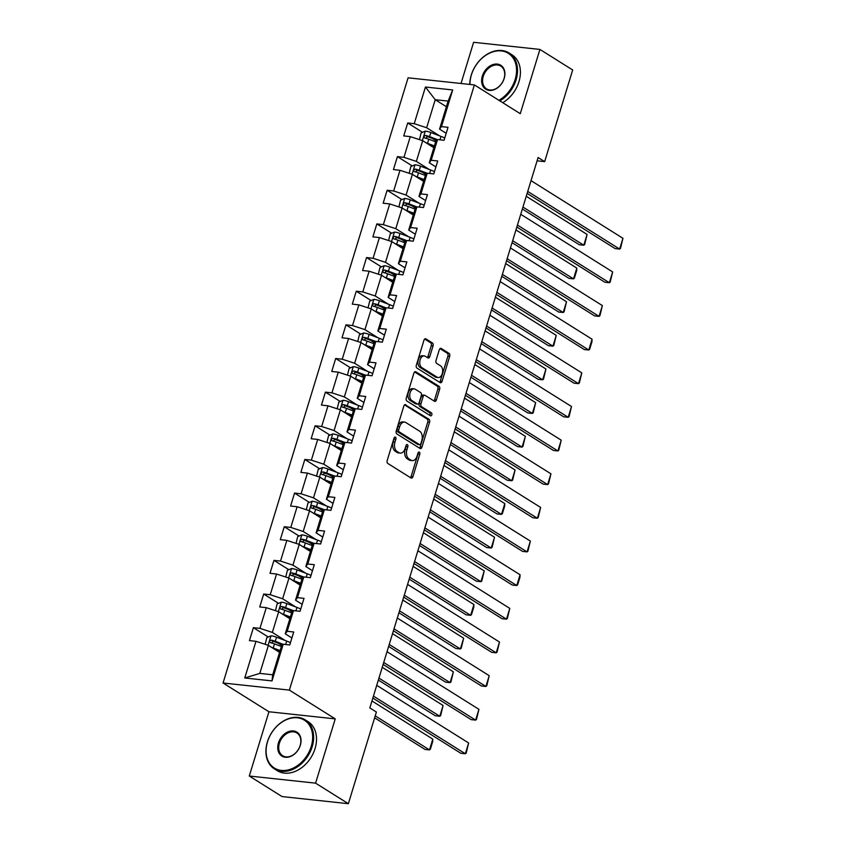 <?xml version="1.0" encoding="UTF-8"?>
<svg xmlns="http://www.w3.org/2000/svg" width="846" height="846" viewBox="0 0 846 846"><rect width="100%" height="100%" fill="white"/><g stroke="black" fill="none" stroke-linecap="round" stroke-linejoin="round"><path stroke-width="1.27" d="M395.41 437.128A1.586 0.994 96.1 0 0 395.124 437.033A1.586 0.994 96.1 0 0 394.056 438.048L387.182 460.541A2.274 1.428 96.1 0 0 387.817 463.46L410.976 477.979A2.274 1.428 96.1 0 0 411.378 478.127A2.274 1.428 96.1 0 0 412.911 476.679L419.785 454.186A1.586 0.994 96.1 0 0 419.341 452.134A1.586 0.994 96.1 0 0 419.056 452.039A1.586 0.994 96.1 0 0 417.987 453.054L417.099 455.962A7.276 4.568 96.1 0 1 412.203 460.615A7.276 4.568 96.1 0 1 410.913 460.161L408.978 458.944A7.276 4.568 96.1 0 1 406.937 449.586L407.825 446.677A1.586 0.994 96.1 0 0 407.37 444.636A1.586 0.994 96.1 0 0 407.095 444.531A1.586 0.994 96.1 0 0 406.027 445.546L405.128 448.465A7.276 4.568 96.1 0 1 400.243 453.107A7.276 4.568 96.1 0 1 398.942 452.652L397.017 451.447A7.276 4.568 96.1 0 1 394.966 442.088L395.865 439.18A1.586 0.994 96.1 0 0 395.41 437.128M433.046 345.877A2.274 1.428 96.1 0 0 432.412 342.947L425.908 338.876A2.274 1.428 96.1 0 0 425.506 338.738A2.274 1.428 96.1 0 0 423.973 340.187L416.338 365.165A2.274 1.428 96.1 0 0 416.983 368.095L440.132 382.614A2.274 1.428 96.1 0 0 440.533 382.762A2.274 1.428 96.1 0 0 442.067 381.303L449.702 356.325A2.274 1.428 96.1 0 0 449.067 353.395L441.221 348.478A2.274 1.428 96.1 0 0 440.819 348.33A2.274 1.428 96.1 0 0 439.286 349.789L436.018 360.481A2.274 1.428 96.1 0 0 436.652 363.399L440.544 365.842A6.081 3.818 96.1 0 1 442.479 372.8A6.081 3.818 96.1 0 1 438.165 377.549A6.081 3.818 96.1 0 1 437.086 377.168L421.837 367.608A6.081 3.818 96.1 0 1 419.912 360.65A6.081 3.818 96.1 0 1 424.216 355.902A6.081 3.818 96.1 0 1 425.305 356.282L427.843 357.879A2.274 1.428 96.1 0 0 428.245 358.017A2.274 1.428 96.1 0 0 429.779 356.568L433.046 345.877L431.249 345.686A2.274 1.428 96.1 0 0 430.614 342.757L424.671 339.035M520.269 113.692L539.917 49.428L572.679 69.975L544.655 161.628L538.098 157.525L369.829 707.933L376.385 712.036L348.362 803.7L315.59 783.153L335.238 718.878L289.374 690.114L474.395 84.928L520.269 113.692M405.784 404.716A2.274 1.428 96.1 0 0 405.382 404.578A2.274 1.428 96.1 0 0 403.849 406.027L396.214 431.005A2.274 1.428 96.1 0 0 396.848 433.935L420.007 448.454A2.274 1.428 96.1 0 0 420.409 448.592A2.274 1.428 96.1 0 0 421.943 447.143L429.578 422.165A2.274 1.428 96.1 0 0 428.933 419.235L404.948 404.631M406.27 398.085L413.916 373.107A2.274 1.428 96.1 0 1 415.439 371.658A2.274 1.428 96.1 0 1 415.841 371.796L439 386.315A2.274 1.428 96.1 0 1 439.645 389.245L436.367 399.936A2.274 1.428 96.1 0 1 434.844 401.385A2.274 1.428 96.1 0 1 434.442 401.247L425.052 395.357A2.274 1.428 96.1 0 0 424.639 395.209A2.274 1.428 96.1 0 0 423.116 396.668L420.948 403.754A2.274 1.428 96.1 0 0 421.583 406.683L431.365 412.816A1.586 0.994 96.1 0 1 431.862 414.635A1.586 0.994 96.1 0 1 430.741 415.872A1.586 0.994 96.1 0 1 430.455 415.777L406.915 401.015A2.274 1.428 96.1 0 1 406.27 398.085M289.374 690.114L223.058 682.997L408.089 77.811L474.395 84.928M422.545 132.304L407.698 122.987L403.743 135.92L410.278 136.629L403.954 157.335L397.409 156.626L393.453 169.57L399.989 170.279L393.665 190.974L387.119 190.276L383.164 203.22L389.71 203.918L383.375 224.624L376.84 223.926L372.875 236.859L379.42 237.567L373.086 258.273L366.551 257.565L362.596 270.509L369.131 271.206L362.807 291.912L356.261 291.214L352.306 304.148L358.852 304.856L352.518 325.562L345.972 324.853L342.017 337.797L348.563 338.506L342.228 359.201L335.693 358.503L331.738 371.447L338.273 372.145L331.949 392.851L325.403 392.153L321.448 405.086L327.984 405.794L321.66 426.5L315.114 425.792L311.159 438.736L317.705 439.434L311.37 460.139L304.835 459.441L300.869 472.385L307.415 473.083L301.081 493.789L294.545 493.081L290.59 506.024L297.126 506.733L290.802 527.428L284.256 526.73L280.301 539.674L286.847 540.372L280.512 561.078L273.967 560.38L270.011 573.313L276.557 574.022L270.223 594.727L263.688 594.019L259.733 606.963L266.268 607.661L259.944 628.367L253.398 627.669L249.443 640.612L255.978 641.31L244.769 677.974L272.01 680.903L272.729 674.791L281.295 646.756L283.22 644.24L289.766 644.938L293.721 631.994L287.185 631.296L285.25 633.813L291.584 613.107L293.509 610.59L300.055 611.298L304.01 598.355L297.464 597.646L295.54 600.163L301.874 579.468L303.799 576.951L310.334 577.649L314.3 564.705L307.754 564.007L305.829 566.524L312.153 545.818L314.088 543.301L320.623 543.999L324.578 531.066L318.043 530.357L316.118 532.874L322.442 512.168L324.367 509.652L330.913 510.36L334.868 497.416L328.322 496.718L326.397 499.235L332.732 478.529L334.656 476.012L341.202 476.71L345.157 463.767L338.612 463.069L336.687 465.586L343.021 444.88L344.946 442.363L351.481 443.071L355.436 430.128L348.901 429.419L346.976 431.936L353.3 411.241L355.225 408.724L361.771 409.422L365.726 396.478L359.19 395.78L357.255 398.297L363.59 377.591L365.514 375.074L372.06 375.772L376.015 362.839L369.469 362.13L367.545 364.647L373.879 343.941L375.804 341.424L382.339 342.133L386.305 329.189L379.759 328.491L377.834 331.008L384.158 310.302L386.093 307.785L392.629 308.483L396.584 295.54L390.048 294.842L388.124 297.358L394.448 276.653L396.372 274.136L402.918 274.844L406.873 261.9L400.327 261.192L398.403 263.709L404.737 243.014L406.662 240.486L413.208 241.195L417.163 228.251L410.617 227.553L408.692 230.07L415.026 209.364L416.951 206.847L423.486 207.545L427.442 194.612L420.906 193.903L418.982 196.42L425.305 175.714L427.23 173.197L433.776 173.906L437.731 160.962L431.196 160.264L429.26 162.781L435.595 142.075L437.519 139.558L444.065 140.256L448.02 127.312L441.475 126.614L439.55 129.131L448.126 101.097L435.225 99.712L426.648 127.746L439.592 135.868M407.698 122.987L414.233 123.685L425.443 87.022L452.684 89.951L441.475 126.614M437.519 139.558L431.196 160.264M427.23 173.197L420.906 193.903M416.951 206.847L410.617 227.553M406.662 240.486L400.327 261.192M396.372 274.136L390.048 294.842M386.093 307.785L379.759 328.491M375.804 341.424L369.469 362.13M365.514 375.074L359.19 395.78M355.225 408.724L348.901 429.419M344.946 442.363L338.612 463.069M334.656 476.012L328.322 496.718M324.367 509.652L318.043 530.357M314.088 543.301L307.754 564.007M303.799 576.951L297.464 597.646M293.509 610.59L287.185 631.296M283.22 644.24L272.01 680.903M429.313 169.507L416.359 161.396L422.693 140.69L433.871 147.701M435.902 166.937L429.26 162.781M422.693 140.69L410.278 136.629M416.359 161.396L403.954 157.335M419.024 203.156L406.069 195.035L412.404 174.329L423.592 181.34M425.623 200.587L418.982 196.42M412.404 174.329L399.989 170.279M406.069 195.035L393.665 190.974M408.734 236.806L395.791 228.684L402.114 207.979L413.303 214.99M415.333 234.236L408.692 230.07M402.114 207.979L389.71 203.918M395.791 228.684L383.375 224.624M398.445 270.445L385.501 262.323L391.835 241.618L403.013 248.639M405.044 267.875L398.403 263.709M391.835 241.618L379.42 237.567M385.501 262.323L373.086 258.273M388.166 304.095L375.212 295.973L381.546 275.267L392.724 282.278M394.754 301.525L388.124 297.358M381.546 275.267L369.131 271.206M375.212 295.973L362.807 291.912M377.876 337.734L364.933 329.623L371.257 308.917L382.445 315.928M384.475 335.164L377.834 331.008M371.257 308.917L358.852 304.856M364.933 329.623L352.518 325.562M367.587 371.383L354.643 363.262L360.978 342.556L372.155 349.567M374.186 368.814L367.545 364.647M360.978 342.556L348.563 338.506M354.643 363.262L342.228 359.201M357.308 405.033L344.354 396.911L350.688 376.206L361.866 383.217M363.896 402.463L357.255 398.297M350.688 376.206L338.273 372.145M344.354 396.911L331.949 392.851M347.019 438.672L334.064 430.551L340.399 409.845L351.587 416.867M353.617 436.102L346.976 431.936M340.399 409.845L327.984 405.794M334.064 430.551L321.66 426.5M336.729 472.322L323.785 464.2L330.109 443.494L341.298 450.506M343.328 469.752L336.687 465.586M330.109 443.494L317.705 439.434M323.785 464.2L311.37 460.139M326.44 505.961L313.496 497.85L319.83 477.144L331.008 484.155M333.038 503.391L326.397 499.235M319.83 477.144L307.415 473.083M313.496 497.85L301.081 493.789M316.161 539.611L303.206 531.489L309.541 510.783L320.719 517.794M322.749 537.041L316.118 532.874M309.541 510.783L297.126 506.733M303.206 531.489L290.802 527.428M305.871 573.26L292.928 565.139L299.251 544.433L310.44 551.444M312.47 570.69L305.829 566.524M299.251 544.433L286.847 540.372M292.928 565.139L280.512 561.078M295.582 606.899L282.638 598.778L288.972 578.072L300.15 585.094M302.181 604.33L295.54 600.163M288.972 578.072L276.557 574.022M282.638 598.778L270.223 594.727M285.303 640.549L272.349 632.427L278.683 611.721L289.861 618.733M291.891 637.979L285.25 633.813M278.683 611.721L266.268 607.661M272.349 632.427L259.944 628.367M244.769 677.974L259.817 673.405L268.394 645.371L279.582 652.382M268.394 645.371L255.978 641.31M335.238 718.878L268.933 711.761L249.284 776.025L315.59 783.153M249.284 776.025L282.046 796.572L348.362 803.7M539.917 49.428L473.612 42.3L461.017 83.49M268.933 711.761L223.058 682.997M537.094 160.825L544.655 161.628M259.817 673.405L272.729 674.791M446.402 106.723L435.225 99.712L425.443 87.022M446.191 133.298L439.55 129.131M452.684 89.951L448.126 101.097M426.648 127.746L414.233 123.685M282.12 645.678L278.027 643.119M268.256 636.985L253.398 627.669M292.409 612.028L288.317 609.469M278.535 603.335L263.688 594.019M302.699 578.389L298.606 575.819M288.824 569.686L273.967 560.38M312.978 544.739L308.896 542.18M299.114 536.047L284.256 526.73M323.267 511.1L319.175 508.531M309.393 502.397L294.545 493.081M333.557 477.451L329.464 474.892M319.682 468.758L304.835 459.441M343.836 443.801L339.754 441.242M329.972 435.108L315.114 425.792M354.125 410.162L350.033 407.592M340.261 401.459L325.403 392.153M364.415 376.512L360.322 373.953M350.54 367.82L335.693 358.503M374.704 342.873L370.611 340.304M360.83 334.17L345.972 324.853M384.983 309.224L380.901 306.664M371.119 300.531L356.261 291.214M395.272 275.574L391.18 273.015M381.398 266.881L366.551 257.565M405.562 241.935L401.469 239.365M391.687 233.232L376.84 223.926M415.841 208.285L411.759 205.726M401.977 199.593L387.119 190.276M426.13 174.646L422.038 172.076M412.266 165.943L397.409 156.626M436.42 140.996L432.327 138.437M394.141 437.837A1.586 0.994 96.1 0 1 394.067 438.979L393.179 441.898A7.276 4.568 96.1 0 0 395.219 451.246L397.017 451.447M400.243 453.107L398.445 452.917A7.276 4.568 96.1 0 1 397.155 452.462L395.219 451.246M412.203 460.615L410.405 460.425A7.276 4.568 96.1 0 1 409.115 459.96L407.19 458.754A7.276 4.568 96.1 0 1 405.139 449.395L406.027 446.487A1.586 0.994 96.1 0 0 406.101 445.334M410.416 477.641A2.274 1.428 96.1 0 0 411.114 476.478L417.998 453.985A1.586 0.994 96.1 0 0 418.061 452.832M419.447 448.105A2.274 1.428 96.1 0 0 420.145 446.952L427.78 421.964A2.274 1.428 96.1 0 0 427.145 419.045L404.547 404.874M398.72 429.81A1.586 0.994 96.1 0 0 399.175 431.851L419.5 444.605A1.586 0.994 96.1 0 0 419.775 444.7A1.586 0.994 96.1 0 0 420.853 443.685L421.784 440.618A7.276 4.568 96.1 0 0 419.743 431.259L405.847 422.545A7.276 4.568 96.1 0 0 404.557 422.091A7.276 4.568 96.1 0 0 399.661 426.744L398.72 429.81L396.933 429.62A1.586 0.994 96.1 0 0 397.377 431.661L399.175 431.851M418.284 444.467A1.586 0.994 96.1 0 1 417.987 444.51A1.586 0.994 96.1 0 1 417.702 444.404L397.377 431.661M404.557 422.091L402.759 421.89A7.276 4.568 96.1 0 0 397.874 426.543L399.661 426.744M396.933 429.62L397.874 426.543M414.614 371.954L437.213 386.125L439 386.315M433.882 400.898A2.274 1.428 96.1 0 0 434.58 399.746L437.847 389.054A2.274 1.428 96.1 0 0 437.213 386.125M423.254 395.167A2.274 1.428 96.1 0 0 422.852 395.019A2.274 1.428 96.1 0 0 421.319 396.467L419.151 403.563A2.274 1.428 96.1 0 0 419.796 406.492L429.567 412.615L431.365 412.816M429.694 415.301A1.586 0.994 96.1 0 0 429.567 412.615M415.301 389.245A6.081 3.818 96.1 0 0 414.223 388.864A6.081 3.818 96.1 0 0 409.908 393.612A6.081 3.818 96.1 0 0 411.843 400.57L417.215 403.933A2.274 1.428 96.1 0 0 417.617 404.081A2.274 1.428 96.1 0 0 419.14 402.622L421.308 395.537A2.274 1.428 96.1 0 0 420.674 392.607L415.301 389.245M414.223 388.864L412.425 388.663A6.081 3.818 96.1 0 0 408.121 393.422A6.081 3.818 96.1 0 0 410.046 400.38L411.843 400.57M417.617 404.081L415.82 403.891A2.274 1.428 96.1 0 1 415.418 403.743L410.046 400.38M427.293 357.53A2.274 1.428 96.1 0 0 427.981 356.378L431.249 345.686M424.216 355.902L422.429 355.711A6.081 3.818 96.1 0 0 418.125 360.459A6.081 3.818 96.1 0 0 420.05 367.418L421.837 367.608M438.165 377.549L436.377 377.358A6.081 3.818 96.1 0 1 435.288 376.978L420.05 367.418M439.582 382.265A2.274 1.428 96.1 0 0 440.28 381.112L447.915 356.134A2.274 1.428 96.1 0 0 447.27 353.205L439.983 348.637M271.756 647.476A6.134 1.396 17 0 1 273.226 647.983L280.121 650.616M274.643 649.294L279.91 651.293M374.609 717.82L425.02 749.429L429.504 749.905L375.212 715.864M265.168 644.314L266.839 637.577L271.08 635.801A6.134 1.396 17 0 1 276.526 637.197L286.688 641.078A17.713 4.029 17 0 1 290.464 642.653M371.954 700.974L432.792 739.129L432.666 741.667L430.35 749.218L429.504 749.905L432.792 739.129M283.167 644.314L275.278 641.3A6.134 1.396 -163 0 0 271.333 640.147C269.472 640.729 269.208 641.585 270.54 642.738A6.134 1.396 17 0 1 274.485 643.891L281.454 646.545M271.376 642.918L273.216 641.331A3.13 0.709 17 0 1 274.263 641.68L282.712 644.906M376.734 685.345L468.642 742.978L465.342 753.754L460.859 753.278L372.843 698.077M373.435 696.121L465.342 753.754L466.199 753.067L468.642 742.978M267.516 741.762A28.256 21.034 -57.9 0 0 281.337 770.42A28.256 21.034 -57.9 0 0 311.243 746.458A28.256 21.034 -57.9 0 0 297.422 717.799A28.256 21.034 -57.9 0 0 267.516 741.762M312.174 746.764A28.954 21.541 122.1 0 1 274.39 768.877A28.954 21.541 122.1 0 1 267.378 741.942A28.954 21.541 122.1 0 1 305.152 719.83A28.954 21.541 122.1 0 1 312.174 746.764M278.45 742.936A14.128 10.512 122.1 0 1 293.403 730.955A14.128 10.512 122.1 0 1 300.319 745.284A14.128 10.512 122.1 0 1 285.356 757.265A14.128 10.512 122.1 0 1 278.45 742.936M300.171 745.474A13.43 9.993 -57.9 0 0 296.914 732.974A13.43 9.993 -57.9 0 0 279.381 743.232A13.43 9.993 -57.9 0 0 282.638 755.732A13.43 9.993 -57.9 0 0 300.171 745.474M305.152 719.83L308.039 721.638A28.954 21.541 122.1 0 1 315.061 748.573A28.954 21.541 122.1 0 1 277.276 770.685L274.39 768.877M498.918 100.304A28.256 21.034 -57.9 0 0 515.129 79.587A28.256 21.034 -57.9 0 0 501.308 50.929A28.256 21.034 -57.9 0 0 471.402 74.892A28.256 21.034 -57.9 0 0 469.974 84.452M469.784 84.431A28.954 21.541 122.1 0 1 471.254 75.072A28.954 21.541 122.1 0 1 509.038 52.96A28.954 21.541 122.1 0 1 516.06 79.894A28.954 21.541 122.1 0 1 499.849 100.896M482.336 76.066A14.128 10.512 122.1 0 1 497.289 64.085A14.128 10.512 122.1 0 1 504.195 78.414A14.128 10.512 122.1 0 1 489.242 90.395A14.128 10.512 122.1 0 1 482.336 76.066M504.057 78.604A13.43 9.993 -57.9 0 0 500.79 66.104A13.43 9.993 -57.9 0 0 483.267 76.362A13.43 9.993 -57.9 0 0 486.524 88.862A13.43 9.993 -57.9 0 0 504.057 78.604M509.038 52.96L511.925 54.768A28.954 21.541 122.1 0 1 518.947 81.702A28.954 21.541 122.1 0 1 502.736 102.704M282.035 613.826A6.134 1.396 17 0 1 283.516 614.344L290.4 616.967M284.933 615.645L290.199 617.654M378.352 680.057L435.309 715.779L439.783 716.266L378.945 678.111M275.458 610.664L277.118 603.928L281.369 602.162A6.134 1.396 17 0 1 286.815 603.558L296.978 607.428A17.713 4.029 17 0 1 300.753 609.014M382.244 667.325L443.082 705.479L440.639 715.568L439.783 716.266L443.082 705.479M293.456 610.664L285.557 607.65A6.134 1.396 -163 0 0 281.623 606.497C279.762 607.079 279.497 607.946 280.83 609.088A6.134 1.396 17 0 1 284.774 610.241L291.743 612.906M281.665 609.279L283.505 607.682A3.13 0.709 17 0 1 284.552 608.031L293.002 611.256M292.325 580.187A6.134 1.396 17 0 1 293.805 580.694L300.69 583.317M295.222 581.995L300.478 584.004M388.631 646.418L445.588 682.14L450.072 682.616L389.234 644.462M285.737 577.025L287.407 570.278L291.648 568.512A6.134 1.396 17 0 1 297.105 569.908L307.257 573.789A17.713 4.029 17 0 1 311.032 575.365M392.523 633.675L453.371 671.83L450.929 681.918L450.072 682.616L453.371 671.83M303.746 577.014L295.846 574.011A6.134 1.396 -163 0 0 291.902 572.858C290.051 573.429 289.787 574.297 291.109 575.439A6.134 1.396 17 0 1 295.053 576.602L302.033 579.256M291.955 575.629L293.795 574.032A3.13 0.709 17 0 1 294.831 574.381L303.291 577.607M387.024 651.695L478.931 709.329L475.632 720.115L471.148 719.629L383.122 664.438M383.724 662.481L475.632 720.115L476.488 719.417L478.931 709.329M397.303 618.045L489.21 675.679L485.911 686.466L481.437 685.99L393.411 630.788M394.014 628.832L485.911 686.466L486.767 685.778L489.21 675.679M302.614 546.537A6.134 1.396 17 0 1 304.095 547.045L310.979 549.678M305.512 548.356L310.768 550.355M398.921 612.768L455.878 648.491L460.361 648.967L399.513 610.823M296.026 543.375L297.697 536.639L301.937 534.862A6.134 1.396 17 0 1 307.384 536.269L317.546 540.139A17.713 4.029 17 0 1 321.321 541.726M402.812 600.036L463.661 638.191L461.218 648.279L460.361 648.967L463.661 638.191M314.025 543.375L306.136 540.361A6.134 1.396 -163 0 0 302.191 539.209C300.33 539.79 300.066 540.647 301.398 541.8A6.134 1.396 17 0 1 305.343 542.952L312.311 545.607M302.234 541.99L304.074 540.393A3.13 0.709 17 0 1 305.12 540.742L313.58 543.967M312.904 512.888A6.134 1.396 17 0 1 314.374 513.406L321.269 516.028M315.791 514.706L321.057 516.716M409.21 579.129L466.167 614.841L470.64 615.328L409.802 577.173M306.315 509.726L307.976 502.989L312.227 501.223A6.134 1.396 17 0 1 317.673 502.619L327.836 506.49A17.713 4.029 17 0 1 331.611 508.076M413.102 566.386L473.94 604.541L473.813 607.079L471.497 614.63L470.64 615.328L473.94 604.541M324.314 509.726L316.425 506.722A6.134 1.396 -163 0 0 312.481 505.559C310.619 506.141 310.355 507.008 311.688 508.15A6.134 1.396 17 0 1 315.632 509.303L322.601 511.967M312.523 508.34L314.363 506.743A3.13 0.709 17 0 1 315.41 507.092L323.859 510.318M323.183 479.248A6.134 1.396 17 0 1 324.663 479.756L331.547 482.389M326.08 481.057L331.346 483.066M419.489 545.48L476.457 581.202L480.93 581.678L420.092 543.523M316.594 476.087L318.265 469.35L322.516 467.574A6.134 1.396 17 0 1 327.962 468.97L338.114 472.851A17.713 4.029 17 0 1 341.9 474.426M423.391 532.747L484.229 570.902L481.786 580.99L480.93 581.678L484.229 570.902M334.604 476.087L326.704 473.073A6.134 1.396 -163 0 0 322.76 471.92C320.909 472.502 320.645 473.358 321.977 474.511A6.134 1.396 17 0 1 325.911 475.664L332.89 478.318M322.812 474.691L324.653 473.104A3.13 0.709 17 0 1 325.689 473.453L334.149 476.668M407.592 584.406L499.5 642.04L496.2 652.826L491.716 652.34L403.701 597.139M404.293 595.193L496.2 652.826L497.057 652.129L499.5 642.04M417.882 550.757L509.789 608.39L506.49 619.177L502.006 618.69L413.99 563.499M414.582 561.543L506.49 619.177L507.346 618.479L509.789 608.39M428.161 517.118L520.068 574.751L516.779 585.527L512.295 585.051L424.269 529.85M424.872 527.893L516.779 585.527L517.625 584.84L519.941 577.289L520.068 574.751M333.472 445.599A6.134 1.396 17 0 1 334.953 446.117L341.837 448.74M336.37 447.418L341.625 449.427M429.779 511.83L486.736 547.552L491.219 548.039L430.381 509.884M326.884 442.437L328.555 435.701L332.795 433.924A6.134 1.396 17 0 1 338.241 435.33L348.404 439.201A17.713 4.029 17 0 1 352.179 440.787M433.67 499.098L494.519 537.252L492.076 547.341L491.219 548.039L494.519 537.252M344.882 442.437L336.994 439.423A6.134 1.396 -163 0 0 333.049 438.27C331.188 438.852 330.923 439.719 332.256 440.861A6.134 1.396 17 0 1 336.2 442.014L343.18 444.679M333.091 441.052L334.931 439.455A3.13 0.709 17 0 1 335.978 439.804L344.438 443.029M438.45 483.468L530.357 541.102L527.058 551.888L522.585 551.402L434.558 496.2M435.151 494.254L527.058 551.888L527.915 551.19L530.357 541.102M343.762 411.96A6.134 1.396 17 0 1 345.231 412.467L352.126 415.09M346.649 413.768L351.915 415.777M440.068 478.191L497.025 513.913L501.509 514.389L440.66 476.235M337.173 408.798L338.844 402.051L343.085 400.285A6.134 1.396 17 0 1 348.531 401.681L358.693 405.562A17.713 4.029 17 0 1 362.469 407.138M443.96 465.448L504.798 503.603L504.671 506.151L502.355 513.691L501.509 514.389L504.798 503.603M355.172 408.787L347.283 405.784A6.134 1.396 -163 0 0 343.339 404.631C341.477 405.202 341.213 406.069 342.545 407.212A6.134 1.396 17 0 1 346.49 408.364L353.459 411.029M343.381 407.402L345.221 405.805A3.13 0.709 17 0 1 346.268 406.154L354.717 409.379M448.74 449.818L540.647 507.452L537.347 518.238L532.864 517.763L444.848 462.561M445.44 460.605L537.347 518.238L538.204 517.551L540.647 507.452M354.04 378.31A6.134 1.396 17 0 1 355.521 378.818L362.405 381.451M356.938 380.129L362.204 382.128M450.358 444.541L507.314 480.264L511.788 480.74L450.95 442.595M347.452 375.148L349.123 368.412L353.374 366.635A6.134 1.396 17 0 1 358.82 368.042L368.983 371.912A17.713 4.029 17 0 1 372.758 373.498M454.249 431.809L515.087 469.964L512.644 480.052L511.788 480.74L515.087 469.964M365.461 375.148L357.562 372.134A6.134 1.396 -163 0 0 353.628 370.982C351.767 371.563 351.502 372.42 352.835 373.572A6.134 1.396 17 0 1 356.779 374.725L363.748 377.379M353.67 373.763L355.51 372.166A3.13 0.709 17 0 1 356.557 372.515L365.007 375.74M459.029 416.179L550.936 473.813L547.637 484.599L543.153 484.113L455.127 428.911M455.73 426.966L547.637 484.599L548.494 483.901L550.936 473.813M364.33 344.66A6.134 1.396 17 0 1 365.81 345.179L372.695 347.801M367.227 346.479L372.483 348.489M460.636 410.902L517.593 446.614L522.077 447.1L461.239 408.946M357.742 341.498L359.413 334.762L363.653 332.996A6.134 1.396 17 0 1 369.11 334.392L379.262 338.263A17.713 4.029 17 0 1 383.037 339.849M464.528 398.159L525.377 436.314L522.934 446.402L522.077 447.1L525.377 436.314M375.751 341.498L367.851 338.495A6.134 1.396 -163 0 0 363.907 337.332C362.056 337.914 361.792 338.781 363.114 339.923A6.134 1.396 17 0 1 367.058 341.075L374.038 343.74M363.96 340.113L365.8 338.516A3.13 0.709 17 0 1 366.836 338.865L375.296 342.091M469.308 382.529L561.215 440.163L557.916 450.95L553.443 450.463L465.416 395.272M466.019 393.316L557.916 450.95L558.772 450.252L561.215 440.163M374.619 311.021A6.134 1.396 17 0 1 376.1 311.529L382.984 314.162M377.517 312.83L382.773 314.839M470.926 377.253L527.883 412.975L532.367 413.451L471.518 375.296M368.031 307.859L369.702 301.123L373.943 299.347A6.134 1.396 17 0 1 379.389 300.742L389.551 304.623A17.713 4.029 17 0 1 393.327 306.199M474.818 364.52L535.666 402.664L533.223 412.763L532.367 413.451L535.666 402.664M386.03 307.859L378.141 304.846A6.134 1.396 -163 0 0 374.196 303.693C372.335 304.274 372.071 305.131 373.403 306.284A6.134 1.396 17 0 1 377.348 307.436L384.317 310.091M374.239 306.464L376.079 304.877A3.13 0.709 17 0 1 377.126 305.226L385.586 308.441M479.597 348.89L571.505 406.524L568.205 417.3L563.722 416.824L475.706 361.623M476.298 359.666L568.205 417.3L569.062 416.613L571.505 406.524M384.898 277.372A6.134 1.396 17 0 1 386.379 277.89L393.274 280.512M387.796 279.191L393.062 281.2M481.215 343.603L538.172 379.325L542.646 379.812L481.808 341.657M378.321 274.21L379.981 267.473L384.232 265.697A6.134 1.396 17 0 1 389.678 267.103L399.841 270.974A17.713 4.029 17 0 1 403.616 272.56M485.107 330.871L545.945 369.025L543.502 379.114L542.646 379.812L545.945 369.025M396.319 274.21L388.43 271.196A6.134 1.396 -163 0 0 384.486 270.043C382.625 270.625 382.36 271.481 383.693 272.634A6.134 1.396 17 0 1 387.637 273.787L394.606 276.452M384.528 272.824L386.368 271.228A3.13 0.709 17 0 1 387.415 271.577L395.865 274.802M489.887 315.241L581.794 372.875L578.495 383.661L574.011 383.175L485.995 327.973M486.587 326.027L578.495 383.661L579.351 382.963L581.794 372.875M395.188 243.733A6.134 1.396 17 0 1 396.668 244.24L403.553 246.863M398.085 245.541L403.352 247.55M491.494 309.964L548.462 345.686L552.935 346.162L492.097 308.007M388.6 240.571L390.27 233.824L394.522 232.058A6.134 1.396 17 0 1 399.968 233.454L410.12 237.335A17.713 4.029 17 0 1 413.906 238.91M495.396 297.221L556.234 335.376L553.792 345.464L552.935 346.162L556.234 335.376M406.609 240.56L398.709 237.557A6.134 1.396 -163 0 0 394.765 236.404C392.914 236.975 392.65 237.842 393.982 238.984A6.134 1.396 17 0 1 397.916 240.137L404.896 242.802M394.818 239.175L396.658 237.578A3.13 0.709 17 0 1 397.694 237.927L406.154 241.152M500.166 281.591L592.073 339.225L588.784 350.011L584.3 349.535L496.274 294.334M496.877 292.378L588.784 350.011L589.63 349.324L591.946 341.773L592.073 339.225M405.477 210.083A6.134 1.396 17 0 1 406.958 210.591L413.842 213.224M408.375 211.902L413.631 213.901M501.784 276.314L558.741 312.037L563.225 312.512L502.387 274.368M398.889 206.921L400.56 200.185L404.8 198.408A6.134 1.396 17 0 1 410.247 199.815L420.409 203.685A17.713 4.029 17 0 1 424.184 205.271M505.675 263.582L566.524 301.736L564.081 311.825L563.225 312.512L566.524 301.736M416.888 206.921L408.999 203.907A6.134 1.396 -163 0 0 405.054 202.754C403.193 203.336 402.929 204.193 404.261 205.345A6.134 1.396 17 0 1 408.206 206.498L415.185 209.152M405.097 205.536L406.937 203.939A3.13 0.709 17 0 1 407.984 204.288L416.444 207.513M510.455 247.952L602.363 305.586L599.063 316.372L594.59 315.886L506.564 260.684M507.156 258.739L599.063 316.372L599.92 315.674L602.363 305.586M415.767 176.433A6.134 1.396 17 0 1 417.237 176.951L424.132 179.574M418.654 178.252L423.92 180.261M512.073 242.675L569.03 278.387L573.514 278.873L512.665 240.719M409.178 173.271L410.849 166.535L415.09 164.769A6.134 1.396 17 0 1 420.536 166.165L430.699 170.035A17.713 4.029 17 0 1 434.474 171.622M515.965 229.932L576.803 268.087L576.676 270.625L574.36 278.175L573.514 278.873L576.803 268.087M427.177 173.271L419.288 170.268A6.134 1.396 -163 0 0 415.344 169.105C413.483 169.686 413.218 170.554 414.551 171.696A6.134 1.396 17 0 1 418.495 172.848L425.464 175.513M415.386 171.886L417.226 170.289A3.13 0.709 17 0 1 418.273 170.638L426.722 173.864M520.745 214.302L612.652 271.936L609.353 282.723L604.869 282.236L516.853 227.045M517.445 225.089L609.353 282.723L610.209 282.025L612.652 271.936M426.046 142.794A6.134 1.396 17 0 1 427.526 143.302L434.41 145.935M428.943 144.603L434.21 146.612M522.363 209.025L579.32 244.748L583.793 245.224L522.955 207.069M419.457 139.632L421.128 132.896L425.379 131.119A6.134 1.396 17 0 1 430.826 132.515L440.988 136.396A17.713 4.029 17 0 1 444.763 137.972M526.254 196.293L587.092 234.437L584.649 244.536L583.793 245.224L587.092 234.437M437.467 139.632L429.567 136.618A6.134 1.396 -163 0 0 425.633 135.466C423.772 136.047 423.508 136.904 424.84 138.057A6.134 1.396 17 0 1 428.785 139.209L435.753 141.864M425.675 138.236L427.516 136.65A3.13 0.709 17 0 1 428.562 136.999L437.012 140.214M531.034 180.663L622.942 238.297L619.642 249.073L615.158 248.597L527.132 193.396M527.735 191.439L619.642 249.073L620.499 248.386L622.942 238.297M393.179 441.898L394.966 442.088M397.155 452.462L398.942 452.652M406.027 446.487L407.825 446.677M405.139 449.395L406.937 449.586M407.19 458.754L408.978 458.944M409.115 459.96L410.913 460.161M417.998 453.985L419.785 454.186M411.114 476.478L412.911 476.679M394.067 438.979L395.865 439.18M427.145 419.045L428.933 419.235M427.78 421.964L429.578 422.165M420.145 446.952L421.943 447.143M417.702 444.404L419.5 444.605M415.016 371.711L415.841 371.796M437.847 389.054L439.645 389.245M434.58 399.746L436.367 399.936M421.319 396.467L423.116 396.668M419.151 403.563L420.948 403.754M419.796 406.492L421.583 406.683M415.418 403.743L417.215 403.933M427.981 356.378L429.779 356.568M435.288 376.978L437.086 377.168M440.385 348.393L441.221 348.478M447.27 353.205L449.067 353.395M447.915 356.134L449.702 356.325M440.28 381.112L442.067 381.303M425.083 338.791L425.908 338.876M430.614 342.757L432.412 342.947M270.974 635.843L268.087 645.265M286.688 641.078L285.641 644.493M274.485 643.891L273.226 647.983M276.526 637.197L275.278 641.3M273.216 641.331L271.333 640.147M281.263 602.204L278.376 611.626M296.978 607.428L295.931 610.854M284.774 610.241L283.516 614.344M286.815 603.558L285.557 607.65M283.505 607.682L281.623 606.497M291.542 568.554L288.666 577.977M307.257 573.789L306.21 577.205M295.053 576.602L293.805 580.694M297.105 569.908L295.846 574.011M293.795 574.032L291.902 572.858M301.832 534.905L298.955 544.338M317.546 540.139L316.499 543.555M305.343 542.952L304.095 547.045M307.384 536.269L306.136 540.361M304.074 540.393L302.191 539.209M312.121 501.266L309.234 510.688M327.836 506.49L326.789 509.916M315.632 509.303L314.374 513.406M317.673 502.619L316.425 506.722M314.363 506.743L312.481 505.559M322.4 467.616L319.524 477.038M338.114 472.851L337.078 476.266M325.911 475.664L324.663 479.756M327.962 468.97L326.704 473.073M324.653 473.104L322.76 471.92M332.69 433.977L329.813 443.399M348.404 439.201L347.357 442.627M336.2 442.014L334.953 446.117M338.241 435.33L336.994 439.423M334.931 439.455L333.049 438.27M342.979 400.327L340.092 409.75M358.693 405.562L357.647 408.978M346.49 408.364L345.231 412.467M348.531 401.681L347.283 405.784M345.221 405.805L343.339 404.631M353.268 366.678L350.381 376.1M368.983 371.912L367.936 375.328M356.779 374.725L355.521 378.818M358.82 368.042L357.562 372.134M355.51 372.166L353.628 370.982M363.547 333.038L360.671 342.461M379.262 338.263L378.215 341.689M367.058 341.075L365.81 345.179M369.11 334.392L367.851 338.495M365.8 338.516L363.907 337.332M373.837 299.389L370.96 308.811M389.551 304.623L388.504 308.039M377.348 307.436L376.1 311.529M379.389 300.742L378.141 304.846M376.079 304.877L374.196 303.693M384.126 265.75L381.239 275.172M399.841 270.974L398.794 274.4M387.637 273.787L386.379 277.89M389.678 267.103L388.43 271.196M386.368 271.228L384.486 270.043M394.405 232.1L391.529 241.522M410.12 237.335L409.083 240.75M397.916 240.137L396.668 244.24M399.968 233.454L398.709 237.557M396.658 237.578L394.765 236.404M404.695 198.45L401.818 207.873M420.409 203.685L419.362 207.101M408.206 206.498L406.958 210.591M410.247 199.815L408.999 203.907M406.937 203.939L405.054 202.754M414.984 164.811L412.097 174.234M430.699 170.035L429.652 173.462M418.495 172.848L417.237 176.951M420.536 166.165L419.288 170.268M417.226 170.289L415.344 169.105M425.274 131.162L422.387 140.584M440.988 136.396L439.941 139.812M428.785 139.209L427.526 143.302M430.826 132.515L429.567 136.618M427.516 136.65L425.633 135.466M417.987 444.51L419.775 444.7M422.852 395.019L424.639 395.209"/></g></svg>

